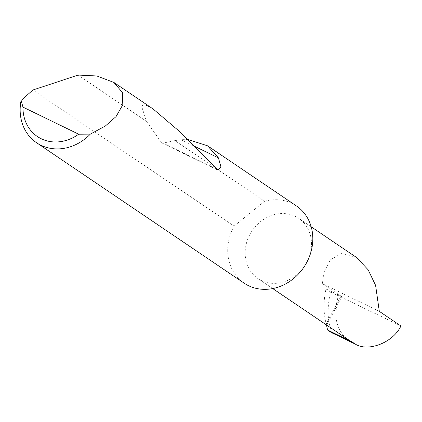 <?xml version="1.0" encoding="UTF-8"?>
<svg xmlns="http://www.w3.org/2000/svg" width="422" height="422" viewBox="0 0 422 422"><rect width="100%" height="100%" fill="white"/><g stroke="black" fill="none" stroke-linecap="round" stroke-linejoin="round"><path stroke-width="0.32" stroke-dasharray="2.11 1.58" d="M356.426 257.404L341.62 253.305L330.252 259.91L324.254 271.678L322.318 283.647L341.836 296.597L326.011 288.928C323.679 299.509 323.437 309.901 325.278 320.103L326.259 323.864L340.897 296.218M306.82 262.31A36.355 31.608 -55.9 0 0 298.692 218.343A36.355 31.608 -55.9 0 0 249.824 234.6A36.355 31.608 -55.9 0 0 257.947 278.562A36.355 31.608 -55.9 0 0 306.82 262.31M153.091 108.96L145.057 104.756L141.486 105.864L146.492 121.378L161.251 142.219L162.481 143.232L174.919 140.61L264.583 201.273A46.631 40.544 124.1 0 1 296.397 205.915M174.919 140.61L181.054 139.724L187.975 139.513M78.065 75.079L146.492 121.378M244.132 283.162A46.631 40.544 124.1 0 1 233.709 226.767A46.631 40.544 124.1 0 1 234.062 226.108L32.911 90.018M331.302 332.531L329.002 322.624L325.278 320.103M326.011 288.928L330.59 292.024C328.015 302.442 327.483 312.644 329.002 322.624M330.59 292.024L400.9 325.963M326.459 324.919L326.259 323.864M326.712 325.088L336.993 305.665A36.355 31.608 -55.9 0 0 348.757 340.005M336.993 305.665L336.719 306.261L335.97 305.723L338.56 294.635M379.315 311.357L322.318 283.647M264.583 201.273L234.062 226.108M335.97 305.723L341.071 296.086M181.054 139.724L194.927 146.471M161.251 142.219L216.528 169.095M311.188 226.799L298.692 218.343M336.719 306.261L341.836 296.597M162.481 143.232L217.894 170.172M272.728 288.564L257.947 278.562"/><path stroke-width="0.63" d="M326.459 324.919L327.577 330.015L352.148 341.962L355.424 344.178C368.485 352.275 393.494 342.258 400.9 325.963L379.315 311.357L375.601 285.383L368.116 269.732L356.426 257.404L311.188 226.799M78.065 75.079L96.828 75.981L113.871 82.422L122.391 92.481L122.791 104.777L116.066 116.572L105.363 126.009L90.366 134.106A46.631 40.544 124.1 0 1 36.572 142.731A46.631 40.544 124.1 0 1 21.1 100.431L32.911 90.018L78.065 75.079M187.975 139.513L207.561 145.812L296.397 205.915A46.631 40.544 124.1 0 1 306.82 262.31A46.631 40.544 124.1 0 1 244.132 283.162L36.572 142.731M207.561 145.812L218.438 157.902L220.943 166.901L217.894 170.166L180.843 132.592L153.091 108.96L113.871 82.422M355.424 344.178L331.302 332.531L327.577 330.015M272.728 288.564L348.757 340.005A36.355 31.608 -55.9 0 0 352.148 341.962M326.459 325.557L326.712 325.088M21.1 100.431L22.973 107.114L78.687 134.201L90.366 134.106M22.973 107.114A41.034 35.68 -55.9 0 0 78.687 134.201M194.927 146.471L218.438 157.902"/></g></svg>
